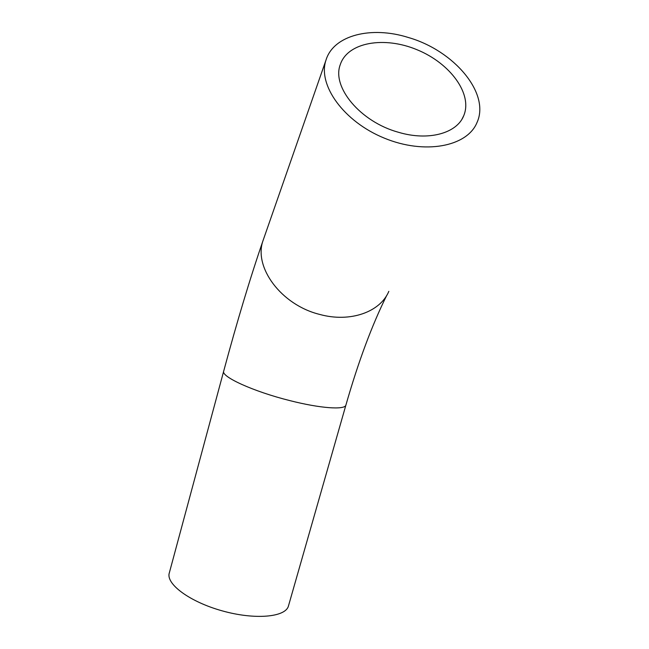 <?xml version="1.0" encoding="UTF-8"?>
<svg xmlns="http://www.w3.org/2000/svg" width="649" height="649" viewBox="0 0 649 649"><rect width="100%" height="100%" fill="white"/><g stroke="black" fill="none" stroke-linecap="round" stroke-linejoin="round"><path stroke-width="0.97" d="M398.397 132.258C360.414 121.866 331.525 87.039 340.287 64.584C347.621 42.144 384.403 35.971 417.242 49.827C450.219 63.318 472.861 94.081 463.751 115.652C456.912 133.386 428.356 141.279 398.397 132.258M408.359 37.504C371.479 25.806 333.529 35.03 325.985 60.106C317.466 84.914 343.694 121.582 384.224 138.091C424.649 154.892 467.215 146.682 476.991 122.564C490.441 93.464 454.049 50.541 408.359 37.504M223.686 371.187L169.308 572.953C165.649 583.881 189.662 601.842 222.25 610.871C254.797 620.03 285.236 617.272 288.391 606.207L288.594 605.517M263.713 238.654L263.153 240.252C253.159 266.95 281.082 304.989 319.762 314.441C350.168 322.829 380.241 312.055 388.832 291.344M325.985 60.106L263.153 240.252C250.327 277.464 237.185 321.068 223.718 371.066C220.644 376.534 253.402 391.558 290.038 400.652C320.217 408.367 344.7 410.054 345.876 405.179C358.362 361.647 372.007 325.003 386.812 295.246M462.08 118.962L463.751 115.652M288.391 606.207L345.876 405.179"/></g></svg>
